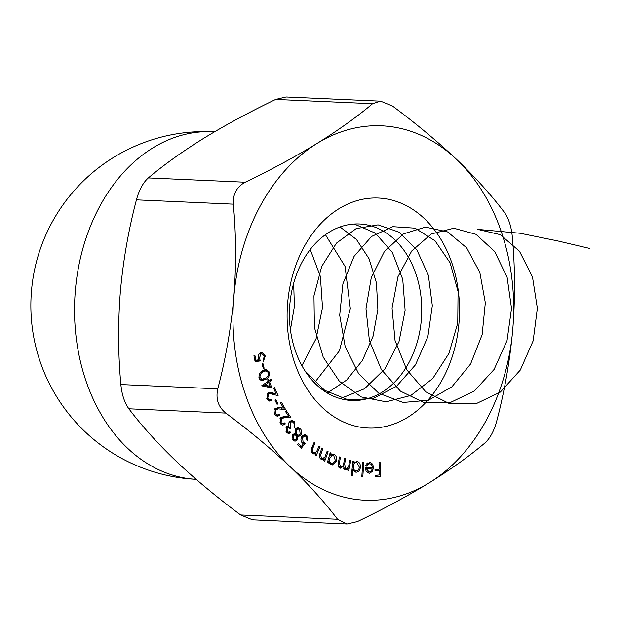 <?xml version="1.0" encoding="UTF-8"?>
<svg xmlns="http://www.w3.org/2000/svg" width="621" height="621" viewBox="0 0 621 621"><rect width="100%" height="100%" fill="white"/><g stroke="black" fill="none" stroke-linecap="round" stroke-linejoin="round"><path stroke-width="0.93" d="M264.127 368.206L263.304 368.61L262.062 363.681L262.885 363.285L264.127 368.206L263.188 368.168M271.827 387.9L261.604 385.82L268.233 381.278L267.674 379.765L268.59 379.144L269.149 380.657L271.361 379.144L271.819 380.401L269.607 381.915L271.827 387.9M277.835 403.697L277.106 404.364L274.94 400.064L275.67 399.396L277.835 403.697L276.749 403.65M281.142 422.808L282.765 423.848L284.674 422.901L285.334 423.895L282.757 425.175L280.35 423.646L280.599 417.623L284.837 416.264L288.687 416.303L285.505 411.521L286.273 410.605L290.946 417.638L285.039 417.591L281.282 418.608L281.142 422.808L279.869 422.746M297.475 427.605L300.347 428.785C301.915 430.632 302.116 432.744 300.952 435.119L298.538 436.516L297.529 436.33L297.218 440.002L295.014 441.236L293.034 440.204L292.561 434.762L295.177 433.706L295.464 429.158L298.119 427.535M294.579 433.613L294.005 433.66M320.017 446.639L316.128 455.76L315.258 455.123L315.957 453.485L314.102 454.036L312.635 453.493C310.981 451.708 310.818 449.542 312.138 447.004L314.148 442.307L315.01 442.944L312.347 449.472L313.271 452.538L314.358 452.95L316.547 451.739L319.155 446.002L320.017 446.639L318.899 446.592M328.33 463.002L327.399 462.567L330.155 452.725L331.078 453.151L330.605 454.851L332.918 453.974L334.09 454.277C336.31 455.682 337.071 458.003 336.38 461.232L332.367 464.919L331.172 464.617L328.835 461.193L328.33 463.002M352.355 475.407L351.377 475.244L352.961 460.968L353.931 461.131L353.737 462.901L357.052 461.372C359.45 462.109 360.56 464.135 360.397 467.45C359.815 470.679 358.294 472.263 355.825 472.193L353 469.53L352.355 475.407M356.252 472.232L355.825 472.193M369.479 462.443C371.971 462.723 373.283 464.555 373.4 467.931L372.398 471.455L369.262 473.388L366.126 471.339L365.358 467.768L372.367 467.838C372.313 465.346 371.366 463.949 369.534 463.67L366.506 466.138L365.676 465.533L369.573 462.443M289.96 466.542A187.371 140.245 -87.5 0 1 233.845 296.869A187.371 140.245 -87.5 0 1 317.199 143.342C295.386 156.678 271.4 169.642 245.241 182.225C236.818 186.727 232.852 194.039 233.333 204.162C236.127 234.622 236.298 265.524 233.845 296.869C231.02 328.245 225.664 358.907 217.769 388.839C215.565 398.837 218.243 406.918 225.78 413.081C249.316 430.601 270.709 448.424 289.96 466.542C308.645 484.427 324.504 502.001 337.545 519.265L347.077 524.015L357.471 521.57C383.654 508.956 407.64 496 429.429 482.688A187.371 140.245 -87.5 0 1 289.96 466.542M512.791 329.161A187.371 140.245 -87.5 0 1 429.429 482.688C450.893 469.336 469.352 456.132 484.799 443.068C490.016 438.426 493.99 431.114 496.707 421.139C504.601 391.145 509.957 360.49 512.791 329.161C515.251 297.769 515.081 266.859 512.278 236.454C511.269 226.316 508.599 218.235 504.26 212.211C491.219 194.955 475.352 177.381 456.676 159.488A187.371 140.245 -87.5 0 1 512.791 329.161M380.58 101.169L392.495 106.036C416.031 123.556 437.425 141.378 456.676 159.488A187.371 140.245 92.5 0 0 317.199 143.342C338.624 130.014 357.075 116.81 372.569 103.723L275.67 99.43L286.064 96.985L380.58 101.169L372.569 103.723M322.113 407.322A115.102 86.148 -87.5 0 1 338.849 208.788A115.102 86.148 -87.5 0 1 458.989 322.936A115.102 86.148 -87.5 0 1 322.113 407.322M380.06 462.249L380.471 476.245L375.208 476.711L375.169 475.329L379.392 474.964L379.26 470.578L375.037 470.951L374.999 469.569L379.221 469.204L379.02 462.342L380.06 462.249M363.766 462.575L362.796 476.936L361.802 476.85L362.765 462.49L363.766 462.575L362.765 462.529M338.561 466.829L340.479 466.914C342.481 466.876 343.615 465.401 343.894 462.505L344.655 458.546L345.618 458.841L344.616 464.027L345.625 468.513C347.543 468.513 348.653 467.155 348.963 464.43L349.786 460.145L350.756 460.44L348.8 470.571L347.838 470.268L348.171 468.521L346.86 469.608L345.198 469.724L343.289 466.55L340.036 468.118C338.22 467.054 337.677 465.168 338.414 462.459L339.477 456.932L340.471 457.242L339.4 462.769L340.479 466.914L340.929 466.992L338.592 466.891M345.773 469.825L345.198 469.724M340.618 468.218L340.036 468.118M343.716 468.428L346.06 468.591L343.747 468.49M328.09 451.622L324.736 461.139L323.828 460.596L324.426 458.888L322.338 459.641L321.096 459.253C319.334 457.646 319.039 455.503 320.211 452.833L321.942 447.935L322.842 448.471L320.576 455.271L321.678 458.236L322.602 458.523L324.907 457.079L327.182 451.079L328.09 451.622L327.003 451.568M301.356 448.199L297.684 444.698L298.282 443.604L301.301 446.483L303.436 443.743L302.318 443.006C300.75 441.213 300.548 439.109 301.705 436.718L304.857 434.521L306.859 435.492L307.775 441.042L306.898 440.211L306.223 436.516L304.942 435.934L302.551 437.595L303.102 442.113L305.26 443.231L301.356 448.199M287.321 431.463L288.54 432.185L289.945 431.68L290.706 432.666L288.571 433.59L286.599 432.464L286.366 427.031L288.85 426.177L288.602 424.151L289.44 421.698L292.08 420.277L294.408 421.675L294.68 427.853L293.95 426.906L294.447 424.748L293.671 422.66L292.01 421.636L290.24 422.567L290.814 427.644L290.131 428.583L288.291 427.411L287.135 428.048L287.321 431.463L285.994 431.409M288.191 426.06L287.577 426.122M275.6 413.803L277.331 415.022L279.108 414.246L279.714 415.302L277.339 416.357L274.769 414.572L275.344 408.579L278.573 407.555L283.463 408.044L280.56 402.959L281.367 402.121L285.644 409.604L278.456 408.866L275.972 409.627L275.6 413.803L274.381 413.749M267.744 398.271L269.599 399.792L271.191 399.264L271.695 400.413L269.654 401.143L266.844 398.907L267.946 393L269.964 392.309L276.058 393.737L273.62 388.203L274.505 387.496L278.092 395.639L270.011 393.644L268.474 394.156L267.744 398.271L266.588 398.216M269.405 372.142C269.747 375.79 268.466 378.212 265.563 379.423L262.07 380.572L259.081 377.995C258.716 374.316 259.989 371.847 262.885 370.574L266.293 369.495L269.405 372.142L268.295 372.095M255.115 361.639L253.919 355.763L254.897 355.383L255.875 360.211L258.81 359.792L258.282 358.27C257.917 355.515 258.74 353.652 260.758 352.689L262.031 352.464L265.314 356.012L263.42 361.236L263.133 359.838L264.344 356.307L261.977 353.923L260.999 354.102L259.314 358.208L260.455 360.894L255.115 361.639M347.077 524.015L252.561 519.831L240.645 514.964C216.845 497.227 195.452 479.412 176.465 461.512C157.594 443.41 141.735 425.835 128.881 408.789C124.557 402.812 121.879 394.731 120.862 384.546C118.068 354.086 117.897 323.184 120.35 291.839C123.175 260.455 128.531 229.801 136.434 199.861C139.127 189.925 143.094 182.613 148.341 177.932C163.835 164.852 182.287 151.64 203.704 138.312C225.524 124.984 249.51 112.021 275.67 99.43M394.878 239.853A88.337 66.113 92.5 0 0 359.497 223.979A88.337 66.113 92.5 0 0 293.368 284.325A88.337 66.113 92.5 0 0 316.283 384.601A88.337 66.113 92.5 0 0 351.672 400.475A88.337 66.113 92.5 0 0 417.793 340.129A88.337 66.113 92.5 0 0 394.878 239.853M376.73 469.422L376.761 470.47M376.9 475.181L376.924 476.09L380.471 476.245M376.924 476.09L375.193 476.245M375.022 470.485L379.26 470.578M366.887 463.545L369.534 463.67M367.811 462.839L368.626 463.623M371.009 467.823L373.4 467.931M369.852 467.815L369.751 468.886M371.04 471.393L372.398 471.455M368.284 472.061L367.391 472.806M366.553 471.991L369.278 472.107L371.273 471.145L372.235 469.002L365.396 468.808M372.235 469.002L366.429 468.94L369.278 472.107M365.404 468.894L366.429 468.94M352.945 461.085L353.931 461.131M352.751 462.855L353.737 462.901M354.925 461.814L355.623 462.498M359.38 467.411L360.397 467.45M355.282 470.889L354.428 471.595M352.014 469.492L353 469.53M352.386 466.169L353.31 466.208C353.163 468.785 354.024 470.345 355.887 470.904L353.691 470.819M353.675 470.803L355.887 470.904C357.781 470.951 358.954 469.732 359.404 467.24L356.819 462.56L354.156 462.428M356.819 462.56C354.901 462.49 353.737 463.708 353.31 466.208M354.141 462.443L356.26 462.536M349.739 460.394L350.756 460.44M346.782 468.459L348.171 468.521M344.484 468.521L344.065 468.94M344.733 469.515L346.86 469.608M342.249 466.503L343.289 466.55M339.33 466.922L338.903 467.349M339.431 457.196L340.471 457.242M344.608 458.803L345.618 458.841M330.046 453.113L331.078 453.151M329.572 454.805L330.605 454.851M331.754 454.168L334.09 454.277M331.14 454.471L331.831 455.115M335.301 461.186L336.38 461.232M331.49 463.553L330.582 464.275M327.795 461.147L328.835 461.193M329.658 457.995C329.107 460.495 329.704 462.288 331.435 463.359L332.344 463.592L335.449 460.743L333.671 455.387L332.763 455.162L329.658 457.995L328.688 457.956M329.642 463.282L331.435 463.359M320.63 458.903L324.426 458.888M321.763 448.424L322.842 448.471M319.559 455.224L320.576 455.271M320.032 458.158L321.678 458.236M313.721 452.919L313.527 453.377M312.433 453.33L315.957 453.485M313.892 442.897L315.01 442.944M311.331 449.425L312.347 449.472M311.742 452.476L313.271 452.538M299.469 446.398L301.301 446.483M303.064 435.111L306.859 435.492M303.312 435.337L303.801 435.888M301.325 437.541L302.551 437.595M301.565 442.051L303.102 442.113M302.427 443.107L305.26 443.231M296.333 428.164L300.347 428.785M299.275 435.042L300.952 435.119M297.218 435.228L296.434 435.981M296.566 436.291L297.529 436.33M293.686 439.815L297.218 440.002M293.671 439.847L293.221 440.398M293.034 434.172L293.694 434.785M293.337 435.701L293.749 439.187L295.014 439.878L296.411 439.086L296.062 435.445L294.835 434.832L293.337 435.701L292.149 435.647M292.344 439.125L293.749 439.187M296.279 430.027L296.675 434.444L298.227 435.267L300.168 434.18L299.679 429.802L298.134 428.94L296.279 430.027L295.06 429.973M293.128 434.289L296.675 434.444M286.848 432.107L290.706 432.666M290.255 420.867L290.861 421.519L294.408 421.675M288.982 422.513L290.24 422.567M286.716 426.627L287.181 427.364M288.881 427.558L290.814 427.644M285.877 427.985L287.135 428.048M283.261 423.801L285.334 423.895M281.724 423.801L281.026 424.438M286.607 416.28L287.407 417.483L290.946 417.638M287.407 417.483L280.77 417.436M280.001 418.554L281.282 418.608M276.066 414.968L279.714 415.302M276.166 415.146L275.592 415.628M277.183 407.593L283.463 408.044M281.243 407.943L281.965 409.208M274.629 409.573L275.972 409.627M267.915 399.714L268.148 400.25L271.695 400.413M268.66 392.55L272.51 393.582L276.058 393.737M273.729 393.636L274.148 394.591M267.022 394.087L268.474 394.156M267.985 380.611L269.149 380.657M269.669 380.3L271.819 380.401M267.449 381.814L269.607 381.915M267.674 386.122L268.086 387.225M262.357 385.307L270.057 386.223L268.699 382.536L264.732 385.253L270.057 386.223M266.541 382.443L268.699 382.536M262.574 385.152L264.732 385.253M262.085 379.221L265.563 379.423M262.015 379.268L260.447 380.029M264.391 369.852L265.291 370.768M263.234 370.714L262.745 370.659M260.005 377.421L262.178 379.229L265.214 378.181C267.519 377.32 268.621 375.457 268.505 372.6L265.943 370.83L263.273 371.777C260.991 372.701 259.904 374.587 260.005 377.421L258.934 377.374M261.247 371.684L263.273 371.777M262.691 370.683L266.37 370.815L262.823 370.659M254.812 360.164L255.875 360.211M260.215 352.961L261.022 353.877M264.259 355.965L265.314 356.012M259.066 354.017L260.999 354.102M258.266 358.162L259.314 358.208M256.551 360.118L256.908 360.739L260.455 360.894M256.908 360.739L254.983 361.003M589.95 248.501L557.402 240.855L520.033 233.248L477.634 229.382L500.223 234.629L519.482 251.257L532.5 277.028L537.375 308.295L533.16 340.805L520.297 370.062L500.34 392.092L475.81 403.836L449.86 403.797L425.835 391.867L406.763 369.798L395.049 340.525L392.053 308.07L397.937 276.795L411.731 250.969L431.285 233.985L453.796 228.225L475.989 234.327L494.681 251.505L507.132 277.393L511.533 308.49L507.023 340.603L494.106 369.433L474.242 391.083L449.961 402.687L424.267 402.718L400.413 391.129L381.341 369.557L369.433 340.797L365.979 308.738L371.28 277.603L384.399 251.521L403.363 233.9L425.478 227.115L447.609 231.92L466.619 247.779L479.839 272.472L485.319 302.776L482.137 334.672L470.578 363.991L451.902 386.813L428.436 400.258L403.013 402.462L378.787 393.24L358.682 373.764L345.167 346.58L339.71 315.243L342.908 283.828L354.048 256.388L371.521 236.492L392.829 226.673L415.03 228.163L435.034 240.801L450.116 262.838L458.065 291.49L457.755 322.998L448.991 353.318L432.736 378.523L410.9 395.437L386.083 401.81L361.275 396.943L339.454 381.364L323.207 357.153L314.397 327.368L313.962 295.806L321.694 266.463L336.473 243.114L356.159 228.613L378.088 224.856L399.272 232.254L416.854 249.828L428.397 275.382L432.317 305.617L427.861 336.737L415.496 364.799L396.547 386.285L373.229 398.472L348.28 399.901L324.651 390.306L305.074 371.001M354.296 224.026L375.356 233.147L392.301 252.405L402.742 279.318L405.125 310.384L399.008 341.589L384.919 368.858L364.55 388.738L340.285 398.635M340.052 226.968L356.47 239.496L369.037 258.732L376.435 282.827L377.871 309.506L373.066 336.24L362.377 360.522L346.673 380.052L327.329 393.023M325.427 234.707L345.059 266.409L350.322 308.552L339.408 350.811L314.474 382.815M310.244 249.51L320.389 276.516L322.501 307.55L316.12 338.592L301.899 365.691M293.686 283.184L294.385 306.479L290.418 329.774M233.333 204.162L136.434 199.861M120.862 384.546L217.769 388.839M148.341 177.932L245.241 182.225M240.645 514.964L337.545 519.265M225.78 413.081L128.881 408.789M196.143 479.319A173.989 130.231 -87.5 0 1 127.445 448.106A173.989 130.231 -87.5 0 1 82.306 250.589A173.989 130.231 -87.5 0 1 212.553 131.73A173.989 173.989 0 0 0 31.05 297.35A173.989 173.989 0 0 0 196.143 479.319M338.36 462.723L339.4 462.769M343.568 463.98L344.616 464.027M320.172 452.965L321.243 453.012M312.037 447.244L313.147 447.299M281.492 417.436L285.039 417.591M277.703 407.547L279.636 407.632M268.746 392.573L272.293 392.736M214.509 131.815L212.553 131.73M332.763 455.162L329.215 454.999M332.344 463.592L329.782 463.476M322.602 458.523L320.195 458.414M314.358 452.95L311.975 452.841M304.942 435.934L302.311 435.818M294.835 434.832L292.576 434.731M295.014 439.878L292.693 439.769M298.134 428.94L295.689 428.832M298.227 435.267L295.751 435.158M288.54 432.185L286.335 432.084M292.01 421.636L289.572 421.527M288.291 427.411L286.18 427.318M282.765 423.848L280.42 423.747M277.331 415.022L274.979 414.921M278.456 408.866L274.909 408.711M269.599 399.792L267.271 399.691M270.011 393.644L267.41 393.528M262.178 379.229L259.586 379.113M261.977 353.923L259.236 353.799"/></g></svg>
